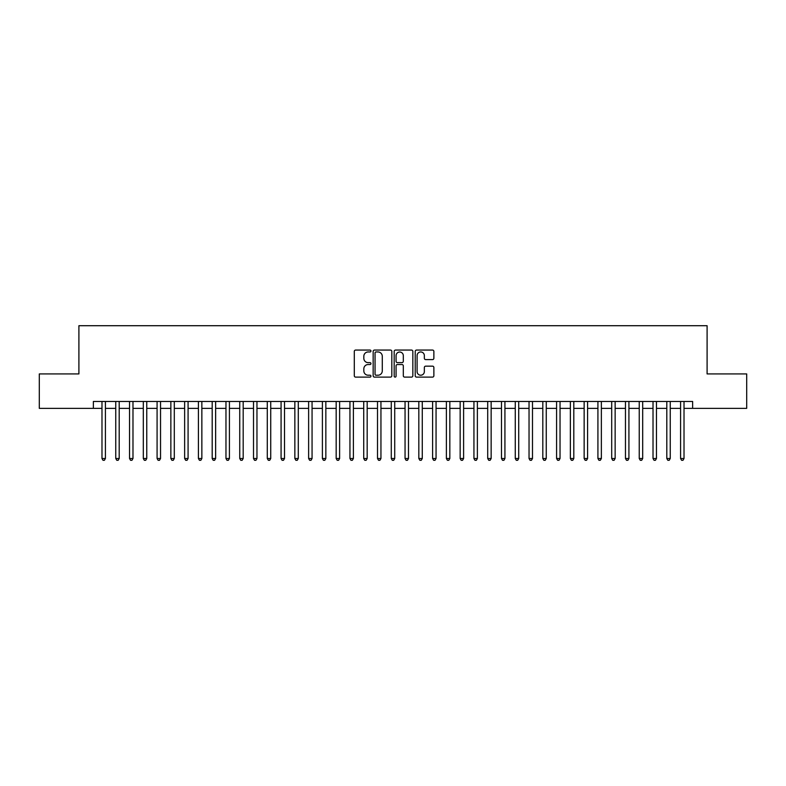 <?xml version="1.0" encoding="UTF-8"?>
<svg xmlns="http://www.w3.org/2000/svg" width="786" height="786" viewBox="0 0 786 786"><rect width="100%" height="100%" fill="white"/><g stroke="black" fill="none" stroke-linecap="round" stroke-linejoin="round"><path stroke-width="1.18" d="M370.963 351.008A0.943 0.943 0 0 0 370.01 350.065L355.645 350.065A1.356 1.356 0 0 0 354.29 351.421L354.29 375.757A1.356 1.356 0 0 0 355.645 377.113L370.01 377.113A0.943 0.943 0 0 0 370.963 376.16A0.943 0.943 0 0 0 370.01 375.217L368.153 375.217A4.323 4.323 0 0 1 363.83 370.894L363.83 368.86A4.323 4.323 0 0 1 368.153 364.537L370.01 364.537A0.943 0.943 0 0 0 370.963 363.584A0.943 0.943 0 0 0 370.01 362.641L368.153 362.641A4.323 4.323 0 0 1 363.83 358.318L363.83 356.284A4.323 4.323 0 0 1 368.153 351.961L370.01 351.961A0.943 0.943 0 0 0 370.963 351.008M432.516 359.595A1.356 1.356 0 0 0 433.872 358.249L433.872 351.421A1.356 1.356 0 0 0 432.516 350.065L416.56 350.065A1.356 1.356 0 0 0 415.214 351.421L415.214 375.757A1.356 1.356 0 0 0 416.56 377.113L432.516 377.113A1.356 1.356 0 0 0 433.872 375.757L433.872 367.514A1.356 1.356 0 0 0 432.516 366.158L425.688 366.158A1.356 1.356 0 0 0 424.342 367.514L424.342 371.601A3.616 3.616 0 0 1 420.716 375.217A3.616 3.616 0 0 1 417.101 371.601L417.101 355.577A3.616 3.616 0 0 1 420.716 351.961A3.616 3.616 0 0 1 424.342 355.577L424.342 358.249A1.356 1.356 0 0 0 425.688 359.595L432.516 359.595M93.367 408.356L39.3 408.356L39.3 373.92L78.905 373.92L78.905 325.709L707.095 325.709L707.095 373.92L746.7 373.92L746.7 408.356L692.633 408.356L692.633 401.469L93.367 401.469L93.367 408.356L101.984 408.356M391.821 351.421A1.356 1.356 0 0 0 390.465 350.065L374.509 350.065A1.356 1.356 0 0 0 373.154 351.421L373.154 375.757A1.356 1.356 0 0 0 374.509 377.113L390.465 377.113A1.356 1.356 0 0 0 391.821 375.757L391.821 351.421M395.535 350.065L411.491 350.065A1.356 1.356 0 0 1 412.846 351.421L412.846 375.757A1.356 1.356 0 0 1 411.491 377.113L404.662 377.113A1.356 1.356 0 0 1 403.306 375.757L403.306 365.883A1.356 1.356 0 0 0 401.96 364.537L397.431 364.537A1.356 1.356 0 0 0 396.075 365.883L396.075 376.16A0.943 0.943 0 0 1 395.132 377.113A0.943 0.943 0 0 1 394.179 376.16L394.179 351.421A1.356 1.356 0 0 1 395.535 350.065M105.422 408.356L115.758 408.356M119.197 408.356L129.533 408.356M132.981 408.356L143.307 408.356M146.756 408.356L157.082 408.356M160.531 408.356L170.857 408.356M174.305 408.356L184.641 408.356M188.08 408.356L198.416 408.356M201.855 408.356L212.191 408.356M215.629 408.356L225.965 408.356M229.414 408.356L239.74 408.356M243.188 408.356L253.514 408.356M256.963 408.356L267.289 408.356M270.738 408.356L281.074 408.356M284.512 408.356L294.848 408.356M298.287 408.356L308.623 408.356M312.062 408.356L322.398 408.356M325.846 408.356L336.172 408.356M339.621 408.356L349.947 408.356M353.395 408.356L363.721 408.356M367.17 408.356L377.506 408.356M380.945 408.356L391.281 408.356M394.719 408.356L405.055 408.356M408.494 408.356L418.83 408.356M422.279 408.356L432.605 408.356M436.053 408.356L446.379 408.356M449.828 408.356L460.154 408.356M463.602 408.356L473.938 408.356M477.377 408.356L487.713 408.356M491.152 408.356L501.488 408.356M504.926 408.356L515.262 408.356M518.711 408.356L529.037 408.356M532.486 408.356L542.812 408.356M546.26 408.356L556.586 408.356M560.035 408.356L570.371 408.356M573.809 408.356L584.145 408.356M587.584 408.356L597.92 408.356M601.359 408.356L611.695 408.356M615.143 408.356L625.469 408.356M628.918 408.356L639.244 408.356M642.693 408.356L653.019 408.356M656.467 408.356L666.803 408.356M670.242 408.356L680.578 408.356M684.017 408.356L692.633 408.356M375.993 351.961A0.943 0.943 0 0 0 375.05 352.904L375.05 374.274A0.943 0.943 0 0 0 375.993 375.217L377.958 375.217A4.323 4.323 0 0 0 382.281 370.894L382.281 356.284A4.323 4.323 0 0 0 377.958 351.961L375.993 351.961M403.306 355.645A3.616 3.616 0 0 0 399.691 352.03A3.616 3.616 0 0 0 396.075 355.645L396.075 361.285A1.356 1.356 0 0 0 397.431 362.641L401.96 362.641A1.356 1.356 0 0 0 403.306 361.285L403.306 355.645M105.422 401.469L105.422 458.503L101.984 458.503L101.984 401.469M105.422 458.503L104.391 460.291L103.015 460.291L101.984 458.503M119.197 401.469L119.197 458.503L115.758 458.503L115.758 401.469M119.197 458.503L118.165 460.291L116.79 460.291L115.758 458.503M132.981 401.469L132.981 458.503L129.533 458.503L129.533 401.469M132.981 458.503L131.94 460.291L130.564 460.291L129.533 458.503M146.756 401.469L146.756 458.503L143.307 458.503L143.307 401.469M146.756 458.503L145.724 460.291L144.339 460.291L143.307 458.503M160.531 401.469L160.531 458.503L157.082 458.503L157.082 401.469M160.531 458.503L159.499 460.291L158.114 460.291L157.082 458.503M174.305 401.469L174.305 458.503L170.857 458.503L170.857 401.469M174.305 458.503L173.274 460.291L171.898 460.291L170.857 458.503M188.08 401.469L188.08 458.503L184.641 458.503L184.641 401.469M188.08 458.503L187.048 460.291L185.673 460.291L184.641 458.503M201.855 401.469L201.855 458.503L198.416 458.503L198.416 401.469M201.855 458.503L200.823 460.291L199.448 460.291L198.416 458.503M215.629 401.469L215.629 458.503L212.191 458.503L212.191 401.469M215.629 458.503L214.598 460.291L213.222 460.291L212.191 458.503M229.414 401.469L229.414 458.503L225.965 458.503L225.965 401.469M229.414 458.503L228.372 460.291L226.997 460.291L225.965 458.503M243.188 401.469L243.188 458.503L239.74 458.503L239.74 401.469M243.188 458.503L242.157 460.291L240.771 460.291L239.74 458.503M256.963 401.469L256.963 458.503L253.514 458.503L253.514 401.469M256.963 458.503L255.931 460.291L254.546 460.291L253.514 458.503M270.738 401.469L270.738 458.503L267.289 458.503L267.289 401.469M270.738 458.503L269.706 460.291L268.331 460.291L267.289 458.503M284.512 401.469L284.512 458.503L281.074 458.503L281.074 401.469M284.512 458.503L283.481 460.291L282.105 460.291L281.074 458.503M298.287 401.469L298.287 458.503L294.848 458.503L294.848 401.469M298.287 458.503L297.255 460.291L295.88 460.291L294.848 458.503M312.062 401.469L312.062 458.503L308.623 458.503L308.623 401.469M312.062 458.503L311.03 460.291L309.655 460.291L308.623 458.503M325.846 401.469L325.846 458.503L322.398 458.503L322.398 401.469M325.846 458.503L324.805 460.291L323.429 460.291L322.398 458.503M339.621 401.469L339.621 458.503L336.172 458.503L336.172 401.469M339.621 458.503L338.589 460.291L337.204 460.291L336.172 458.503M353.395 401.469L353.395 458.503L349.947 458.503L349.947 401.469M353.395 458.503L352.364 460.291L350.978 460.291L349.947 458.503M367.17 401.469L367.17 458.503L363.721 458.503L363.721 401.469M367.17 458.503L366.138 460.291L364.763 460.291L363.721 458.503M380.945 401.469L380.945 458.503L377.506 458.503L377.506 401.469M380.945 458.503L379.913 460.291L378.538 460.291L377.506 458.503M394.719 401.469L394.719 458.503L391.281 458.503L391.281 401.469M394.719 458.503L393.688 460.291L392.312 460.291L391.281 458.503M408.494 401.469L408.494 458.503L405.055 458.503L405.055 401.469M408.494 458.503L407.462 460.291L406.087 460.291L405.055 458.503M422.279 401.469L422.279 458.503L418.83 458.503L418.83 401.469M422.279 458.503L421.237 460.291L419.862 460.291L418.83 458.503M436.053 401.469L436.053 458.503L432.605 458.503L432.605 401.469M436.053 458.503L435.022 460.291L433.636 460.291L432.605 458.503M449.828 401.469L449.828 458.503L446.379 458.503L446.379 401.469M449.828 458.503L448.796 460.291L447.411 460.291L446.379 458.503M463.602 401.469L463.602 458.503L460.154 458.503L460.154 401.469M463.602 458.503L462.571 460.291L461.195 460.291L460.154 458.503M477.377 401.469L477.377 458.503L473.938 458.503L473.938 401.469M477.377 458.503L476.345 460.291L474.97 460.291L473.938 458.503M491.152 401.469L491.152 458.503L487.713 458.503L487.713 401.469M491.152 458.503L490.12 460.291L488.745 460.291L487.713 458.503M504.926 401.469L504.926 458.503L501.488 458.503L501.488 401.469M504.926 458.503L503.895 460.291L502.519 460.291L501.488 458.503M518.711 401.469L518.711 458.503L515.262 458.503L515.262 401.469M518.711 458.503L517.669 460.291L516.294 460.291L515.262 458.503M532.486 401.469L532.486 458.503L529.037 458.503L529.037 401.469M532.486 458.503L531.454 460.291L530.069 460.291L529.037 458.503M546.26 401.469L546.26 458.503L542.812 458.503L542.812 401.469M546.26 458.503L545.229 460.291L543.843 460.291L542.812 458.503M560.035 401.469L560.035 458.503L556.586 458.503L556.586 401.469M560.035 458.503L559.003 460.291L557.628 460.291L556.586 458.503M573.809 401.469L573.809 458.503L570.371 458.503L570.371 401.469M573.809 458.503L572.778 460.291L571.402 460.291L570.371 458.503M587.584 401.469L587.584 458.503L584.145 458.503L584.145 401.469M587.584 458.503L586.553 460.291L585.177 460.291L584.145 458.503M601.359 401.469L601.359 458.503L597.92 458.503L597.92 401.469M601.359 458.503L600.327 460.291L598.952 460.291L597.92 458.503M615.143 401.469L615.143 458.503L611.695 458.503L611.695 401.469M615.143 458.503L614.102 460.291L612.726 460.291L611.695 458.503M628.918 401.469L628.918 458.503L625.469 458.503L625.469 401.469M628.918 458.503L627.886 460.291L626.501 460.291L625.469 458.503M642.693 401.469L642.693 458.503L639.244 458.503L639.244 401.469M642.693 458.503L641.661 460.291L640.276 460.291L639.244 458.503M656.467 401.469L656.467 458.503L653.019 458.503L653.019 401.469M656.467 458.503L655.436 460.291L654.06 460.291L653.019 458.503M670.242 401.469L670.242 458.503L666.803 458.503L666.803 401.469M670.242 458.503L669.21 460.291L667.835 460.291L666.803 458.503M684.017 401.469L684.017 458.503L680.578 458.503L680.578 401.469M684.017 458.503L682.985 460.291L681.609 460.291L680.578 458.503"/></g></svg>
